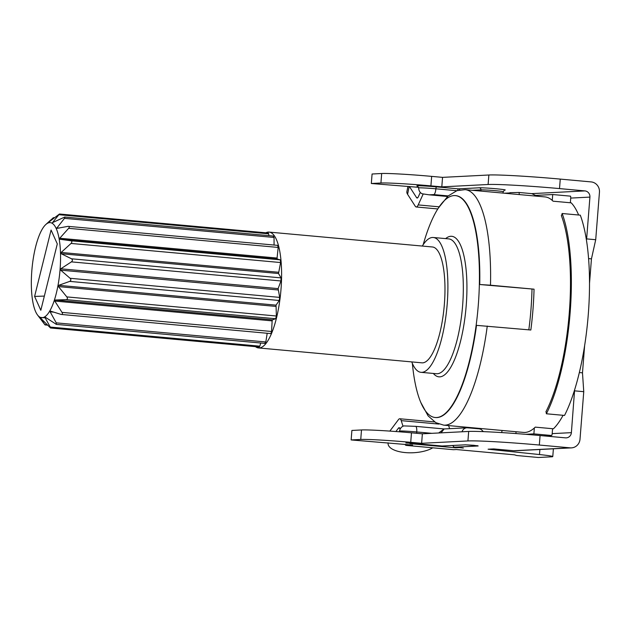 <?xml version="1.0" encoding="UTF-8"?>
<svg xmlns="http://www.w3.org/2000/svg" width="631" height="631" viewBox="0 0 631 631"><rect width="100%" height="100%" fill="white"/><g stroke="black" fill="none" stroke-linecap="round" stroke-linejoin="round"><path stroke-width="0.95" d="M42.206 317.701A47.727 14.024 -84.8 0 0 60.079 269.445A47.727 14.024 -84.8 0 0 49.691 222.625A47.727 14.024 -84.8 0 0 45.779 224.549A47.727 14.024 -84.8 0 0 31.984 268.893A47.727 14.024 -84.8 0 0 37.537 315.003A47.727 14.024 -84.8 0 0 42.206 317.701M50.267 327.071L50.456 327.978L259.262 347.003L259.83 346.174L50.267 327.071L45.006 317.551L45.889 317.63M54.4 217.663L53.351 217.695L47.499 223.129L59.464 214.004L52.476 222.64L64.748 217.04L64.772 217.995L56.545 228.438L68.069 226.348C69.489 226.3 69.67 226.955 68.629 228.327L59.748 238.25L59.921 239.259L70.775 240.75C72.131 241.208 72.218 242.107 71.027 243.44L61.16 252.455L61.199 253.709L71.484 258.789C72.739 259.72 72.715 260.745 71.398 261.873L60.797 268.806L60.694 270.155L70.104 278.287C71.224 279.588 71.09 280.621 69.702 281.387L58.707 285.33L58.47 286.6L66.815 296.901C67.785 298.416 67.556 299.331 66.137 299.646L55.142 300.025L54.802 301.066L62.012 312.384C62.816 313.946 62.524 314.632 61.136 314.435L50.527 311.13L50.125 311.817L56.262 322.859L56.333 324.366L45.416 317.29M50.527 311.13L50.125 311.817L53.714 312.148M62.012 312.384L271.567 331.48L270.833 333.594L61.136 314.435M68.069 226.348L277.798 245.38M59.464 214.004L268.309 233.028L268.672 233.817L59.117 214.721M265.832 232.807A58.162 17.092 95.2 0 1 268.341 232.082A58.162 17.092 95.2 0 1 269.066 232.098A58.162 17.092 95.2 0 1 280.913 290.355A58.162 17.092 95.2 0 1 259.223 347.957A58.162 17.092 95.2 0 1 258.505 347.941A58.162 17.092 95.2 0 1 255.452 346.656M258.505 347.941L421.887 362.833A58.162 17.092 -84.8 0 0 422.604 362.849A58.162 17.092 -84.8 0 0 444.287 305.238A58.162 17.092 -84.8 0 0 432.44 246.981L269.066 232.098M412.366 363.424A111.403 32.733 -84.8 0 0 435.201 417.509L435.579 417.541A111.403 32.733 -84.8 0 0 436.952 417.572A111.403 32.733 -84.8 0 0 476.508 325.359L530.837 330.013A118.234 34.737 95.2 0 0 532.974 309.569A118.234 34.737 95.2 0 0 534.047 289.172L479.726 284.518A111.403 32.733 -84.8 0 0 455.803 195.649L455.424 195.618A111.403 32.733 -84.8 0 0 454.052 195.586A111.403 32.733 -84.8 0 0 423.188 244.678M271.567 331.48L272.135 320.871L272.466 319.83L275.7 318.742L276.378 316.005L276.039 305.136L279.265 300.49L279.667 297.39L278.129 288.612L280.961 280.969L281.04 277.885L278.523 273.515L280.582 262.543L280.33 259.846L277.254 259.073L277.072 258.055L278.184 247.431L68.629 228.327M280.33 259.846L70.775 240.75M280.582 262.543L71.027 243.44M281.04 277.885L71.484 258.789M280.961 280.969L71.398 261.873M279.667 297.39L70.104 278.287M279.265 300.49L69.702 281.387M276.378 316.005L66.815 296.901M275.7 318.742L66.137 299.646M264.862 343.075L265.825 341.955L56.262 322.859M265.825 341.955L267.197 333.263M259.83 346.174L260.729 343.012M50.496 327.978L40.061 317.567L45.038 324.918L47.38 325.131M46.97 324.713L44.754 324.515M54.045 217.94L53.154 217.861M268.916 235.647L268.672 233.817M274.059 245.041L274.051 237.453L64.488 218.358M274.051 237.453L273.255 236.42M278.184 247.431L277.632 245.451M435.201 417.509A111.403 32.733 -84.8 0 0 436.581 417.533A111.403 32.733 -84.8 0 0 478.117 307.202A111.403 32.733 -84.8 0 0 455.424 195.618M528.817 329.832A111.403 32.733 -84.8 0 0 531.996 289.282M479.726 284.518L490.484 285.204A118.234 34.737 -84.8 0 0 465.126 189.647L544.995 196.919A118.234 34.737 95.2 0 1 552.259 200.421A118.234 34.737 -84.8 0 1 553.056 201.194L571.205 202.843A118.234 34.737 95.2 0 1 578.635 215.013M534.047 289.172L490.484 285.204M561.543 215.573L561.353 215.557A118.234 34.737 -84.8 0 1 561.464 215.857A118.234 34.737 95.2 0 1 569.28 312.873A118.234 34.737 95.2 0 1 546.067 411.483A118.234 34.737 -84.8 0 1 545.91 411.798L546.115 411.814M535.577 195.413L531.744 193.63L519.037 192.471L519.321 194.585M509.966 192.676L519.037 192.471M504.398 193.22L509.951 192.936M502.173 430.468L501.566 432.582M563.089 415.301A118.234 34.737 95.2 0 1 553.426 428.788L535.269 427.132A118.234 34.737 -84.8 0 1 534.347 427.992A118.234 34.737 95.2 0 1 523.533 432.416L443.664 425.136A118.234 34.737 95.2 0 0 487.266 326.046M552.575 428.709L552.188 433.631A5.718 5.466 -92.9 0 1 551.723 435.508L544.048 435.903M453.208 449.674A9.536 2.8 -84.8 0 0 453.326 449.69L406.127 445.391A9.536 2.8 95.2 0 0 406.246 445.391L412.627 445.068L351.144 439.941L360.751 439.452L361.492 429.956A40.045 1.609 -175.5 0 1 411.475 432.819L422.368 433.812L468.675 431.438A57.208 2.295 -175.5 0 1 540.081 435.54L565.494 437.851A5.718 5.466 87.1 0 0 571.386 432.653L574.612 389.863A121.097 35.581 -84.8 0 0 586.412 239.906A121.097 35.581 -84.8 0 0 580.291 215.163L562.142 213.507A121.097 35.581 95.2 0 1 546.383 413.778L546.067 411.483M546.383 413.778L564.532 415.435A121.097 35.581 -84.8 0 0 574.612 389.863M561.464 215.857L562.142 213.507M589.512 283.445L591.452 258.86L595.711 239.717L586.633 238.897L586.412 239.906M586.633 238.897L589.922 197.101A5.718 5.466 87.1 0 0 584.929 190.909L559.516 188.59A57.208 2.295 4.5 0 0 488.11 184.497L488.859 175A57.208 2.295 -175.5 0 1 560.257 179.094L559.516 188.59M570.353 202.764L570.724 198.087A5.718 5.466 87.1 0 0 570.558 196.154L552.717 194.529L552.259 200.421M534.607 195.973L534.646 195.46L552.717 194.529M418.59 187.328L371.328 183.503L380.927 183.006A40.045 1.609 4.5 0 1 430.91 185.877L441.803 186.871L488.11 184.497M361.492 429.956L351.893 430.445L351.144 439.941M574.675 390.857L583.754 391.685L580.015 439.176A9.536 9.11 -92.9 0 1 571.426 447.876L514.951 450.763A9.536 9.11 87.1 0 1 513.713 450.739L493.75 448.917L488.102 449.209L539.489 454.557A28.608 1.152 4.5 0 1 552.772 456.584A28.608 1.152 4.5 0 1 551.486 456.82L538.369 457.491L516.584 455.503L514.525 454.833L456.434 449.54L453.444 449.69A9.536 2.8 -84.8 0 1 453.326 449.69M422.368 433.812L421.618 443.309L467.926 440.943A57.208 2.295 4.5 0 1 539.331 445.036L570.187 447.844A9.536 9.11 -92.9 0 0 571.426 447.876M421.618 443.309L410.726 442.323A40.045 1.609 4.5 0 0 360.751 439.452M406.127 445.391A9.536 2.8 95.2 0 1 405.015 444.374M449.595 428.678L448.625 425.586M389.848 431.099L398.492 419.576A9.536 2.8 95.2 0 1 399.778 418.763A9.536 2.8 95.2 0 1 401.229 420.64L402.996 426.272M400.109 428.977L400.062 428.812A5.718 1.68 -84.8 0 0 399.194 427.684A5.718 1.68 -84.8 0 0 398.421 428.173L395.897 431.533M432.771 447.821A24.79 10.183 -2.8 0 1 405.331 452.585A24.79 10.183 -2.8 0 1 388.073 443.759A24.79 10.183 -2.8 0 1 388.128 442.836M515.913 433.552L516.055 431.73M534.347 427.992L533.881 433.883L525.647 434.302M533.881 433.883L551.723 435.508M583.754 391.685L582.484 372.834L579.337 372.55M591.452 258.86L588.581 258.6M595.711 239.717L599.45 192.234A9.536 9.11 -92.9 0 0 591.121 181.909L560.257 179.094M441.803 186.871L442.552 177.366L488.859 175M442.552 177.366L431.659 176.38A40.045 1.609 -175.5 0 0 381.676 173.509L372.077 174.006L371.328 183.503M423.164 194.048L418.203 204.917A9.536 2.8 95.2 0 1 416.208 206.976A9.536 2.8 95.2 0 1 415.285 206.274L407.587 194.309L409.188 186.468M409.416 186.492L416.57 197.613A5.718 1.68 -84.8 0 0 417.123 198.031A5.718 1.68 -84.8 0 0 418.321 196.801L420.301 192.455M407.949 186.358L406.9 191.508A24.79 8.353 11.5 0 0 407.587 194.309M582.484 372.834L584.621 345.654M441.077 432.858L444.106 428.954L438.679 432.976M422.305 246.058A67.698 19.892 95.2 0 1 433.308 237.493A67.698 19.892 95.2 0 1 447.213 303.882A67.698 19.892 95.2 0 1 421.019 372.329A67.698 19.892 95.2 0 1 411.751 361.91M51.079 230.039L34.602 296.42L40.818 310.294L57.295 243.913L51.079 230.039M44.344 296.089L34.602 296.42M277.072 258.055L59.748 238.25M277.254 259.073L59.921 239.259M278.492 272.261L61.16 252.455M278.523 273.515L61.199 253.709M278.129 288.612L60.797 268.806M278.019 289.96L60.694 270.155M276.039 305.136L58.707 285.33M275.802 306.406L58.47 286.6M272.466 319.83L55.142 300.025M272.135 320.871L54.802 301.066M59.109 228.106L56.735 227.894M433.355 373.449A70.562 20.728 -84.8 0 0 466.214 305.491A70.562 20.728 -84.8 0 0 445.644 238.613M552.188 433.631L571.386 432.653M589.922 197.101L570.724 198.087M531.744 193.63L584.929 190.909M417.659 186.169A15.231 0.607 -175.5 0 1 421.263 185.829A15.231 0.607 -175.5 0 1 436.589 186.879L458.374 188.858L479.276 187.793A13.346 0.536 -175.5 0 1 495.942 188.748A13.346 0.536 -175.5 0 1 504.69 190.105L504.532 190.112M539.489 454.557L539.884 449.485M513.713 450.739L570.187 447.844M406.246 445.391L453.444 449.69M405.843 442.962L413.849 443.451A1.909 0.56 95.2 0 1 413.849 443.451L409.921 443.656L455.306 447.789L459.258 447.584A1.909 0.56 -84.8 0 0 459.258 447.584L463.351 448.057M413.826 443.443A1.909 0.56 95.2 0 0 413.849 443.451L442.015 446.014L465.449 444.816L473.778 445.289L478.156 445.975L454.722 447.174L459.258 447.584A1.909 0.56 -84.8 0 1 459.21 447.584M438.9 424.079L401.229 420.64M399.865 428.307L398.421 428.173M411.475 432.819L410.726 442.323M467.926 440.943L468.675 431.438M540.081 435.54L539.331 445.036M431.659 176.38L430.91 185.877M380.927 183.006L381.676 173.509M416.57 197.613L417.746 197.724M418.203 204.917L439.144 206.826M453.058 445.47A1.909 1.822 87.1 0 0 454.722 447.174A1.909 0.56 95.2 0 1 454.699 447.174A1.909 0.56 95.2 0 1 454.667 447.166M455.306 447.789A1.909 0.56 -84.8 0 0 455.724 447.269M452.182 445.51L452.987 445.581M410.331 443.167A1.909 0.56 95.2 0 1 409.921 443.656M413.849 443.451L441.992 446.014A1.909 0.56 -84.8 0 0 441.992 446.014A1.909 0.56 -84.8 0 0 442.015 446.014A1.909 1.822 87.1 0 0 442.26 446.022L465.694 444.816A1.909 1.822 -92.9 0 1 465.449 444.816M462.034 431.785A5.718 5.466 -92.9 0 1 466.964 427.786L478.661 428.638L481.098 429.388L483.385 431.628M431.849 433.331L416.744 431.951A1.909 0.56 -84.8 0 0 416.807 433.308M415.498 426.343A5.718 1.68 95.2 0 1 415.569 426.343A5.718 1.68 95.2 0 1 416.744 431.951A13.322 0.536 -175.5 0 0 399.518 431.107L399.328 431.793M478.598 428.796L467.705 427.802M415.632 426.351L444.066 428.946M436.589 186.879A1.909 0.56 -84.8 0 0 435.879 188.803L456.805 190.712M457.704 190.42A1.909 0.56 95.2 0 1 458.374 188.858A1.909 1.822 -92.9 0 1 459.841 189.899M433.734 194.593L429.23 194.821A5.718 1.68 95.2 0 1 429.159 194.821L422.439 193.827C422.533 193.946 418.905 192.944 418.653 187.959A13.322 0.536 4.5 0 1 435.879 188.803A5.718 1.68 95.2 0 1 433.734 194.593L448.176 195.91M472.311 190.302L480.94 189.86A1.909 1.822 87.1 0 0 479.276 187.793M480.972 191.09A5.718 5.466 -92.9 0 1 480.94 189.86A11.445 0.457 4.5 0 1 493.568 190.53A11.445 0.457 4.5 0 1 503.246 191.745L504.445 190.105M429.23 194.821L447.529 196.486L429.159 194.821A5.718 1.68 95.2 0 1 429.088 194.805M421.019 372.329L436.447 373.733A67.698 19.892 -84.8 0 0 462.641 305.286A67.698 19.892 -84.8 0 0 448.736 238.897L433.308 237.493M420.735 402.326L428.086 415.853L435.816 422.667L443.664 425.136M56.191 324.373L265.123 343.414M39.99 317.369L45.156 317.835M64.741 217.04L273.633 236.081M438.45 207.938L448.089 195.989L456.931 190.665L465.126 189.647M553.387 448.799L552.772 456.584M434.609 421.934L399.778 418.763M388.073 443.759L388.026 442.82M416.208 206.976L437.811 208.94M452.971 445.47A1.909 1.909 0 0 0 454.699 447.174L459.234 447.584M465.694 444.816L477.872 445.762M444.106 428.954L466.964 427.786M399.518 431.107C400.519 426.296 404.187 425.822 404.148 425.917L415.569 426.343L444.208 428.954M418.653 187.959L417.541 186.113M502.97 193.094L503.246 191.745M37.537 315.003L44.88 324.72M45.779 224.549L50.669 220.061"/></g></svg>

